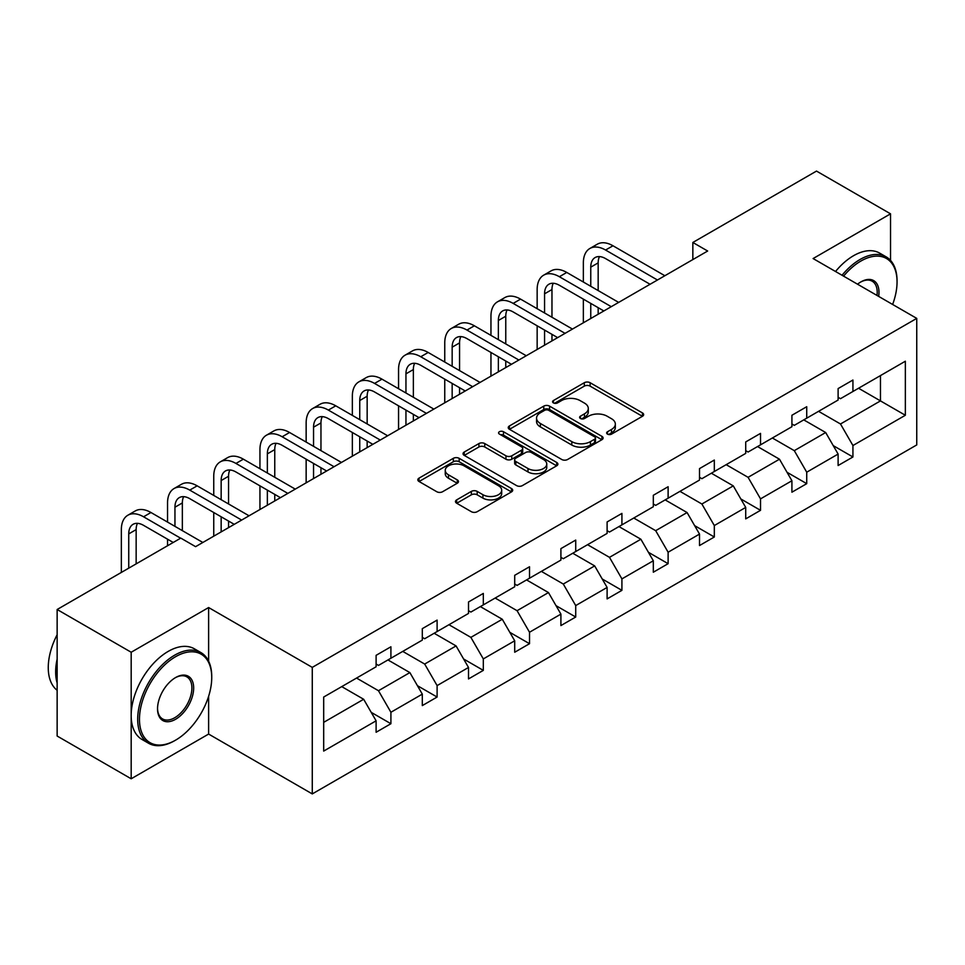 <?xml version="1.0" encoding="UTF-8"?>
<svg xmlns="http://www.w3.org/2000/svg" width="965" height="965" viewBox="0 0 965 965"><rect width="100%" height="100%" fill="white"/><g stroke="black" fill="none" stroke-linecap="round" stroke-linejoin="round"><path stroke-width="1.45" d="M607.492 434.117A2.883 1.665 0 0 0 611.557 434.117L642.449 416.289A4.113 2.376 0 0 0 643.655 414.6A4.113 2.376 0 0 0 642.449 412.923L590.122 382.719A4.113 2.376 0 0 0 584.308 382.719L553.415 400.547A2.883 1.665 0 0 0 552.571 401.73A2.883 1.665 0 0 0 553.415 402.9A2.883 1.665 0 0 0 557.493 402.9L561.485 400.596A13.16 7.599 0 0 1 580.086 400.596L584.452 403.105A13.16 7.599 0 0 1 588.3 408.485A13.16 7.599 0 0 1 584.452 413.852L580.46 416.156A2.883 1.665 0 0 0 579.615 417.338A2.883 1.665 0 0 0 580.46 418.508A2.883 1.665 0 0 0 584.525 418.508L588.517 416.205A13.16 7.599 0 0 1 607.13 416.205L611.484 418.714A13.16 7.599 0 0 1 615.344 424.093A13.16 7.599 0 0 1 611.484 429.461L607.492 431.765A2.883 1.665 0 0 0 606.647 432.947A2.883 1.665 0 0 0 607.492 434.117L607.492 431.765M456.686 499.87A4.113 2.376 0 0 0 455.48 501.547A4.113 2.376 0 0 0 456.686 503.223L471.366 511.703A4.113 2.376 0 0 0 477.18 511.703L511.486 491.897A4.113 2.376 0 0 0 512.692 490.22A4.113 2.376 0 0 0 511.486 488.531L459.159 458.327A4.113 2.376 0 0 0 453.345 458.327L419.039 478.133A4.113 2.376 0 0 0 417.833 479.81A4.113 2.376 0 0 0 419.039 481.487L436.771 491.728A4.113 2.376 0 0 0 442.585 491.728L457.265 483.248A4.113 2.376 0 0 0 458.471 481.571A4.113 2.376 0 0 0 457.265 479.894L448.472 474.816A11.001 6.345 0 0 1 445.251 470.329A11.001 6.345 0 0 1 452.042 464.467A11.001 6.345 0 0 1 464.032 465.842L498.471 485.721A11.001 6.345 0 0 1 501.691 490.22A11.001 6.345 0 0 1 494.912 496.082A11.001 6.345 0 0 1 482.922 494.707L477.18 491.39A4.113 2.376 0 0 0 471.366 491.39L456.686 499.87L456.686 503.223M208.621 607.54L131.18 652.244L57.14 609.506L57.14 736.03L131.18 778.779L208.621 734.063L312.274 793.918L312.274 667.382L208.621 607.54L208.621 661.17M890.538 260.405L890.538 213.832L813.097 258.548L916.75 318.39L312.274 667.382M890.538 213.832L816.499 171.082L692.846 242.468L692.846 259.573M57.14 609.506L180.781 538.108L195.593 546.66L707.659 251.021L692.846 242.468M561.775 459.497A4.113 2.376 0 0 0 567.589 459.497L601.895 439.702A4.113 2.376 0 0 0 603.101 438.014A4.113 2.376 0 0 0 601.895 436.337L549.567 406.132A4.113 2.376 0 0 0 543.753 406.132L509.448 425.939A4.113 2.376 0 0 0 508.241 427.616A4.113 2.376 0 0 0 509.448 429.292L561.775 459.497M500.57 434.733A2.883 1.665 0 0 1 503.489 435.143L503.489 431.729L556.684 462.44A4.113 2.376 0 0 1 557.891 464.117A4.113 2.376 0 0 1 556.684 465.793L522.391 485.6A4.113 2.376 0 0 1 516.577 485.6L464.249 455.383L464.249 452.03A4.113 2.376 0 0 0 463.043 453.707A4.113 2.376 0 0 0 464.249 455.383M464.249 452.03L478.93 443.562A4.113 2.376 0 0 1 484.744 443.562L505.962 455.806A4.113 2.376 0 0 0 511.776 455.806L521.51 450.185A4.113 2.376 0 0 0 522.716 448.508A4.113 2.376 0 0 0 521.51 446.831L499.424 434.069A2.883 1.665 0 0 1 498.579 432.899A2.883 1.665 0 0 1 500.353 431.367A2.883 1.665 0 0 1 503.489 431.729M131.18 652.244L131.18 778.779M323.685 697.044L376.109 666.779L376.109 655.332L390.909 646.779L390.909 658.239L422.308 640.109L422.308 628.649L437.109 620.097L437.109 631.556L468.507 613.438L468.507 601.979L483.32 593.427L483.32 604.886L514.707 586.756L514.707 575.309L529.52 566.757L529.52 578.216L560.906 560.086L560.906 548.627L575.719 540.074L575.719 551.534L607.106 533.416L607.106 521.956L621.918 513.404L621.918 524.864L653.317 506.734L653.317 495.286L668.118 486.734L668.118 498.193L699.516 480.063L699.516 468.604L714.317 460.052L714.317 471.511L745.716 453.393L745.716 441.934L760.529 433.381L760.529 444.841L791.915 426.711L791.915 415.264L806.728 406.711L806.728 418.171L838.115 400.041L838.115 388.581L852.927 380.029L852.927 391.488L905.351 361.224L905.351 415.264L852.927 445.528L852.927 456.976L838.115 465.528L838.115 454.069L806.728 472.199L806.728 483.658L791.915 492.198L791.915 480.751L760.529 498.869L760.529 510.328L745.716 518.881L745.716 507.421L714.317 525.551L714.317 536.998L699.516 545.551L699.516 534.091L668.118 552.221L668.118 563.681L653.317 572.221L653.317 560.774L621.918 578.891L621.918 590.351L607.106 598.903L607.106 587.444L575.719 605.574L575.719 617.021L560.906 625.573L560.906 614.114L529.52 632.244L529.52 643.703L514.707 652.244L514.707 640.796L483.32 658.914L483.32 670.373L468.507 678.926L468.507 667.466L437.109 685.596L437.109 697.044L422.308 705.596L422.308 694.137L390.909 712.267L390.909 723.726L376.109 732.266L376.109 720.819L323.685 751.084L323.685 697.044M312.274 793.918L916.75 444.925L916.75 318.39M387.954 659.939L409.872 672.593L378.473 690.723L356.555 678.069M378.473 690.723L390.909 712.267M409.872 672.593L422.308 694.137M376.109 664.053L378.473 665.416L390.909 658.239M434.154 633.269L456.071 645.923L424.672 664.053L402.755 651.399M424.672 664.053L437.109 685.596M456.071 645.923L468.507 667.466M422.308 637.37L424.672 638.746L437.109 631.556M480.353 606.599L502.27 619.253L470.872 637.37L448.954 624.717M470.872 637.37L483.32 658.914M502.27 619.253L514.707 640.796M468.507 610.7L470.872 612.063L483.32 604.886M526.552 579.917L548.47 592.57L517.071 610.7L495.166 598.047M517.071 610.7L529.52 632.244M548.47 592.57L560.906 614.114M514.707 584.03L517.071 585.393L529.52 578.216M572.752 553.247L594.669 565.9L563.283 584.03L541.365 571.377M563.283 584.03L575.719 605.574M594.669 565.9L607.106 587.444M560.906 557.348L563.283 558.723L575.719 551.534M618.951 526.576L640.869 539.23L609.482 557.348L587.564 544.694M609.482 557.348L621.918 578.891M640.869 539.23L653.317 560.774M607.106 530.678L609.482 532.041L621.918 524.864M665.162 499.894L687.08 512.548L655.681 530.678L633.764 518.024M655.681 530.678L668.118 552.221M687.08 512.548L699.516 534.091M653.317 504.007L655.681 505.37L668.118 498.193M711.362 473.224L733.279 485.878L701.881 504.007L679.963 491.354M701.881 504.007L714.317 525.551M733.279 485.878L745.716 507.421M699.516 477.325L701.881 478.7L714.317 471.511M757.561 446.554L779.479 459.207L748.08 477.325L726.163 464.672M748.08 477.325L760.529 498.869M779.479 459.207L791.915 480.751M745.716 450.655L748.08 452.018L760.529 444.841M803.761 419.871L825.678 432.525L794.292 450.655L772.374 438.001M794.292 450.655L806.728 472.199M825.678 432.525L838.115 454.069M791.915 423.985L794.292 425.348L806.728 418.171M858.548 388.244L880.466 400.897L840.491 423.985L818.573 411.331M840.491 423.985L852.927 445.528M905.351 415.264L880.466 400.897L880.466 375.59L905.351 361.224M838.115 397.303L840.491 398.678L852.927 391.488M323.685 722.351L363.66 699.275L341.743 686.622M363.66 699.275L376.109 720.819M833.229 445.613L852.927 456.976M787.03 472.283L806.728 483.658M740.831 498.953L760.529 510.328M694.631 525.635L714.317 536.998M648.432 552.306L668.118 563.681M602.22 578.976L621.918 590.351M556.021 605.658L575.719 617.021M509.822 632.328L529.52 643.703M463.622 658.999L483.32 670.373M417.423 685.681L437.109 697.044M371.211 712.351L390.909 723.726M208.621 734.063L208.621 696.284M608.638 434.527L611.484 432.875A13.16 7.599 0 0 0 615.344 427.507L615.344 424.093M588.3 408.485L588.3 411.898A13.16 7.599 0 0 1 584.452 417.266L581.606 418.919M642.388 416.313L590.122 386.133A4.113 2.376 0 0 0 584.308 386.133L554.573 403.31M601.834 439.726L549.567 409.546A4.113 2.376 0 0 0 543.753 409.546L509.508 429.316M594.621 439.196A2.883 1.665 0 0 0 595.465 438.014A2.883 1.665 0 0 0 594.621 436.843L548.699 410.33A2.883 1.665 0 0 0 544.622 410.33L540.412 412.755A13.16 7.599 0 0 0 536.552 418.135A13.16 7.599 0 0 0 540.412 423.502L571.811 441.632A13.16 7.599 0 0 0 590.411 441.632L594.621 439.196L594.621 442.609A2.883 1.665 0 0 0 595.465 441.439L595.465 438.014M536.552 418.135L536.552 421.548A13.16 7.599 0 0 0 540.412 426.916L540.412 423.502M594.621 442.609L590.411 445.046A13.16 7.599 0 0 1 571.811 445.046L540.412 426.916M464.298 455.42L478.93 446.976L478.93 443.562M522.716 448.508L522.716 451.934A4.113 2.376 0 0 1 521.51 453.61L511.776 459.231A4.113 2.376 0 0 1 505.962 459.231L484.744 446.976A4.113 2.376 0 0 0 478.93 446.976M503.489 435.143L556.636 465.83M527.988 468.52A11.001 6.345 0 0 0 539.966 469.895A11.001 6.345 0 0 0 546.757 464.032A11.001 6.345 0 0 0 543.536 459.545L531.401 452.537A4.113 2.376 0 0 0 525.587 452.537L515.841 458.158A4.113 2.376 0 0 0 514.647 459.835A4.113 2.376 0 0 0 515.841 461.511L527.988 468.52L527.988 471.945A11.001 6.345 0 0 0 539.966 473.32A11.001 6.345 0 0 0 546.757 467.458L546.757 464.032M514.647 459.835L514.647 463.26A4.113 2.376 0 0 0 515.841 464.937L515.841 461.511M527.988 471.945L515.841 464.937M501.691 490.22L501.691 493.634A11.001 6.345 0 0 1 494.912 499.496A11.001 6.345 0 0 1 482.922 498.121L477.18 494.816A4.113 2.376 0 0 0 471.366 494.816L456.747 503.26M445.251 470.329L445.251 473.743A11.001 6.345 0 0 0 448.472 478.242L448.472 474.816M457.217 483.284L448.472 478.242M511.426 491.921L459.159 461.753A4.113 2.376 0 0 0 453.345 461.753L419.1 481.523M583.355 282.021L583.355 262.878A31.411 18.142 60 0 1 589.868 248.488L597.263 244.217A31.411 18.142 60 0 1 612.98 245.773L664.861 275.737M589.868 248.488A31.411 18.142 60 0 1 605.574 250.044L657.454 280.007M650.06 284.277L605.574 258.596A20.941 12.087 -120 0 0 595.103 257.559A20.941 12.087 -120 0 0 590.761 267.148L590.761 286.303M599.482 256.594A20.941 12.087 -120 0 0 598.167 262.878L598.167 290.574M590.761 303.396L590.761 318.51M598.167 307.678L598.167 314.24M583.355 322.793L583.355 299.126M892.625 304.47A51.097 29.505 120 0 0 897.052 281.889A51.097 29.505 120 0 0 860.925 261.033A51.097 29.505 120 0 0 843.591 276.147M842.047 275.266A52.351 30.229 -60 0 1 860.032 259.488A52.351 30.229 -60 0 1 886.208 256.895A52.351 30.229 -60 0 1 897.052 280.863L897.052 281.889M857.535 284.205A25.548 14.752 -60 0 1 860.925 281.889L860.925 281.889A25.548 14.752 -60 0 1 878.669 296.412M835.533 271.503A52.351 30.229 -60 0 1 853.518 255.725A52.351 30.229 -60 0 1 879.694 253.132L886.208 256.895M877.016 295.447A24.294 14.029 120 0 0 872.179 281.201A24.294 14.029 120 0 0 860.478 282.154M174.713 740.65L175.606 740.143A51.097 29.505 120 0 0 211.733 677.551A51.097 29.505 120 0 0 175.606 656.695A51.097 29.505 120 0 0 139.467 719.275A51.097 29.505 120 0 0 175.606 740.143L174.713 740.65A52.351 30.229 -60 0 1 148.538 743.243A52.351 30.229 -60 0 1 140.504 701.29A52.351 30.229 -60 0 1 174.713 655.151A52.351 30.229 -60 0 1 200.889 652.557A52.351 30.229 -60 0 1 211.733 676.525L211.733 677.551M175.606 719.275A25.548 14.752 -60 0 1 157.536 708.841A25.548 14.752 -60 0 1 175.606 677.551L175.606 677.551A25.548 14.752 -60 0 1 193.663 687.985A25.548 14.752 -60 0 1 175.606 719.275M157.536 708.322A24.294 14.029 120 0 0 162.566 718.937A24.294 14.029 120 0 0 174.713 717.743A24.294 14.029 120 0 0 190.588 696.332A24.294 14.029 120 0 0 186.86 676.863A24.294 14.029 120 0 0 175.147 677.816M148.538 743.243L142.024 739.48A52.351 30.229 -60 0 1 133.99 697.526A52.351 30.229 -60 0 1 168.2 651.399A52.351 30.229 -60 0 1 194.375 648.806L200.889 652.557M57.14 683.027A52.351 30.229 -60 0 1 57.14 659.083M57.14 690.289A52.351 30.229 -60 0 1 57.14 634.729M537.155 308.704L537.155 289.548A31.411 18.142 60 0 1 543.669 275.17L551.063 270.888A31.411 18.142 60 0 1 566.769 272.444L618.662 302.407M543.669 275.17A31.411 18.142 60 0 1 559.374 276.726L611.255 306.677M603.849 310.959L559.374 285.278A20.941 12.087 -120 0 0 548.904 284.241A20.941 12.087 -120 0 0 544.562 293.818L544.562 312.974M553.271 283.264A20.941 12.087 -120 0 0 551.968 289.548L551.968 317.244M544.562 330.066L544.562 345.193M551.968 334.348L551.968 340.91M537.155 349.463L537.155 325.796M490.956 335.374L490.956 316.218A31.411 18.142 60 0 1 497.457 301.84L504.864 297.57A31.411 18.142 60 0 1 520.569 299.126L572.462 329.077M497.457 301.84A31.411 18.142 60 0 1 513.163 303.396L565.056 333.359M557.649 337.629L513.163 311.948A20.941 12.087 -120 0 0 502.693 310.911A20.941 12.087 -120 0 0 498.362 320.501L498.362 339.644M507.071 309.946A20.941 12.087 -120 0 0 505.769 316.218L505.769 343.926M498.362 356.748L498.362 371.863M505.769 361.019L505.769 367.581M490.956 376.133L490.956 352.466M444.756 362.044L444.756 342.901A31.411 18.142 60 0 1 451.258 328.51L458.665 324.24A31.411 18.142 60 0 1 474.37 325.796L526.263 355.759M451.258 328.51A31.411 18.142 60 0 1 466.964 330.066L518.856 360.029M511.45 364.3L466.964 338.619A20.941 12.087 -120 0 0 456.493 337.581A20.941 12.087 -120 0 0 452.163 347.171L452.163 366.326M460.872 336.616A20.941 12.087 -120 0 0 459.557 342.901L459.557 370.596M452.163 383.419L452.163 398.533M459.557 387.701L459.557 394.263M444.756 402.815L444.756 379.149M398.557 388.726L398.557 369.571A31.411 18.142 60 0 1 405.059 355.192L412.465 350.91A31.411 18.142 60 0 1 428.171 352.466L480.051 382.43M405.059 355.192A31.411 18.142 60 0 1 420.764 356.748L472.657 386.7M465.251 390.982L420.764 365.301A20.941 12.087 -120 0 0 410.294 364.263A20.941 12.087 -120 0 0 405.951 373.841L405.951 392.996M414.673 363.286A20.941 12.087 -120 0 0 413.358 369.571L413.358 397.266M405.951 410.089L405.951 425.215M413.358 414.371L413.358 420.933M398.557 429.485L398.557 405.819M352.346 415.396L352.346 396.241A31.411 18.142 60 0 1 358.859 381.863L366.266 377.592A31.411 18.142 60 0 1 381.971 379.149L433.852 409.1M358.859 381.863A31.411 18.142 60 0 1 374.565 383.419L426.446 413.382M419.051 417.652L374.565 391.971A20.941 12.087 -120 0 0 364.094 390.934A20.941 12.087 -120 0 0 359.752 400.523L359.752 419.666M368.473 389.969A20.941 12.087 -120 0 0 367.158 396.241L367.158 423.949M359.752 436.771L359.752 451.885M367.158 441.041L367.158 447.603M352.346 456.156L352.346 432.489M306.146 442.067L306.146 422.923A31.411 18.142 60 0 1 312.66 408.533L320.054 404.263A31.411 18.142 60 0 1 335.76 405.819L387.653 435.782M312.66 408.533A31.411 18.142 60 0 1 328.365 410.089L380.246 440.052M372.84 444.322L328.365 418.641A20.941 12.087 -120 0 0 317.895 417.604A20.941 12.087 -120 0 0 313.553 427.193L313.553 446.349M322.274 416.639A20.941 12.087 -120 0 0 320.959 422.923L320.959 450.619M313.553 463.441L313.553 478.556M320.959 467.723L320.959 474.285M306.146 482.838L306.146 459.171M259.947 468.749L259.947 449.594A31.411 18.142 60 0 1 266.449 435.215L273.855 430.933A31.411 18.142 60 0 1 289.56 432.489L341.453 462.452M266.449 435.215A31.411 18.142 60 0 1 282.166 436.771L334.047 466.722M326.64 471.004L282.166 445.323A20.941 12.087 -120 0 0 271.684 444.286A20.941 12.087 -120 0 0 267.353 453.864L267.353 473.019M276.062 443.309A20.941 12.087 -120 0 0 274.76 449.594L274.76 477.289M267.353 490.111L267.353 505.238M274.76 494.394L274.76 500.956M259.947 509.508L259.947 485.841M213.748 495.419L213.748 476.264A31.411 18.142 60 0 1 220.249 461.885L227.656 457.615A31.411 18.142 60 0 1 243.361 459.171L295.254 489.122M220.249 461.885A31.411 18.142 60 0 1 235.955 463.441L287.847 493.405M280.441 497.675L235.955 471.994A20.941 12.087 -120 0 0 225.484 470.956A20.941 12.087 -120 0 0 221.154 480.546L221.154 499.689M229.863 469.991A20.941 12.087 -120 0 0 228.56 476.264L228.56 503.971M221.154 516.794L221.154 531.908M228.56 521.064L228.56 527.626M213.748 536.178L213.748 512.512M167.548 522.089L167.548 502.946A31.411 18.142 60 0 1 174.05 488.555L181.456 484.285A31.411 18.142 60 0 1 197.162 485.841L249.054 515.805M174.05 488.555A31.411 18.142 60 0 1 189.755 490.111L241.648 520.075M234.242 524.345L189.755 498.664A20.941 12.087 -120 0 0 179.285 497.626A20.941 12.087 -120 0 0 174.954 507.216L174.954 526.371M183.664 496.661A20.941 12.087 -120 0 0 182.349 502.946L182.349 530.641M167.548 545.756L167.548 539.194M121.349 572.426L121.349 529.616A31.411 18.142 60 0 1 127.85 515.238L135.257 510.955A31.411 18.142 60 0 1 150.962 512.512L202.843 542.475M127.85 515.238A31.411 18.142 60 0 1 143.556 516.794L180.636 538.205M173.23 542.475L143.556 525.346A20.941 12.087 -120 0 0 133.086 524.309A20.941 12.087 -120 0 0 128.743 533.886L128.743 568.156M137.464 523.332A20.941 12.087 -120 0 0 136.149 529.616L136.149 563.886M611.484 432.875L611.484 429.461M580.46 418.508L580.46 416.156M584.452 417.266L584.452 413.852M553.415 402.9L553.415 400.547M584.308 386.133L584.308 382.719M590.122 386.133L590.122 382.719M642.449 416.289L642.449 412.923M509.448 429.292L509.448 425.939M543.753 409.546L543.753 406.132M549.567 409.546L549.567 406.132M601.895 439.702L601.895 436.337M571.811 445.046L571.811 441.632M590.411 445.046L590.411 441.632M484.744 446.976L484.744 443.562M505.962 459.231L505.962 455.806M511.776 459.231L511.776 455.806M521.51 453.61L521.51 450.185M556.684 465.793L556.684 462.44M471.366 494.816L471.366 491.39M477.18 494.816L477.18 491.39M482.922 498.121L482.922 494.707M457.265 483.248L457.265 479.894M419.039 481.487L419.039 478.133M453.345 461.753L453.345 458.327M459.159 461.753L459.159 458.327M511.486 491.897L511.486 488.531M612.98 245.773L605.574 250.044M598.167 262.878L590.761 267.148M566.769 272.444L559.374 276.726M551.968 289.548L544.562 293.818M520.569 299.126L513.163 303.396M505.769 316.218L498.362 320.501M474.37 325.796L466.964 330.066M459.557 342.901L452.163 347.171M428.171 352.466L420.764 356.748M413.358 369.571L405.951 373.841M381.971 379.149L374.565 383.419M367.158 396.241L359.752 400.523M335.76 405.819L328.365 410.089M320.959 422.923L313.553 427.193M289.56 432.489L282.166 436.771M274.76 449.594L267.353 453.864M243.361 459.171L235.955 463.441M228.56 476.264L221.154 480.546M197.162 485.841L189.755 490.111M182.349 502.946L174.954 507.216M150.962 512.512L143.556 516.794M136.149 529.616L128.743 533.886"/></g></svg>
